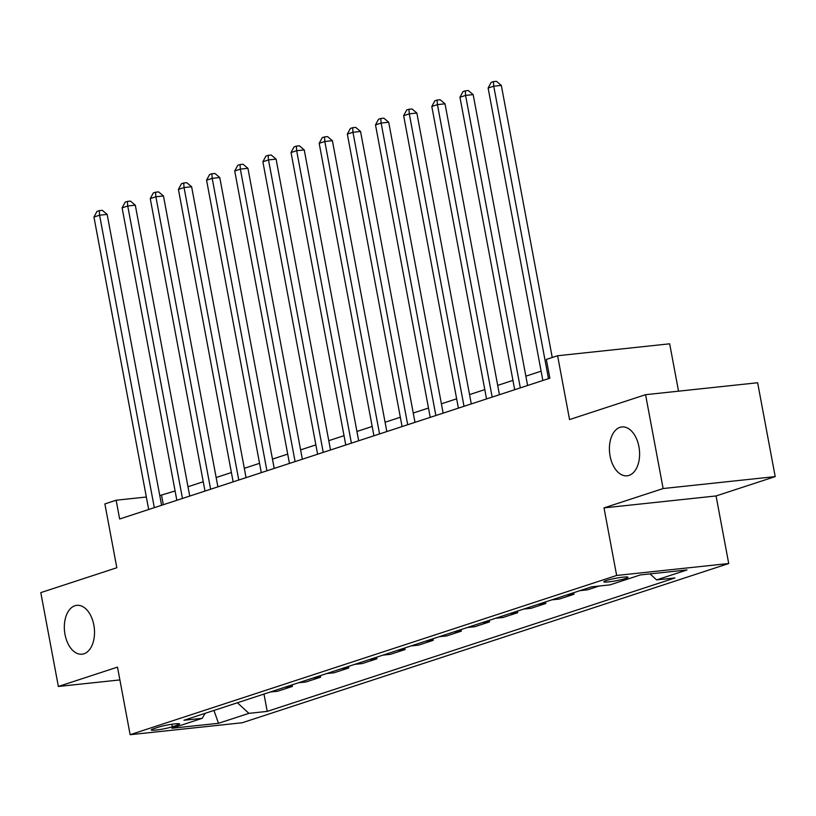 <?xml version="1.0" encoding="UTF-8"?>
<svg xmlns="http://www.w3.org/2000/svg" width="816" height="816" viewBox="0 0 816 816"><rect width="100%" height="100%" fill="white"/><g stroke="black" fill="none" stroke-linecap="round" stroke-linejoin="round"><path stroke-width="1.22" d="M610.093 456.093A24.572 14.963 83.9 0 1 621.904 426.941A24.572 14.963 83.9 0 1 638.918 446.658A24.572 14.963 83.9 0 1 627.106 475.81A24.572 14.963 83.9 0 1 610.093 456.093M65.015 634.491A24.572 14.963 83.9 0 1 76.826 605.339A24.572 14.963 83.9 0 1 93.84 625.056A24.572 14.963 83.9 0 1 82.028 654.208A24.572 14.963 83.9 0 1 65.015 634.491M606.206 580.553A12.291 1.255 169.4 0 0 603.82 581.777A12.291 1.255 169.4 0 0 612.214 581.42A12.291 1.255 169.4 0 0 625.586 578.493A12.291 1.255 169.4 0 0 627.973 577.259A12.291 1.255 169.4 0 0 619.589 577.626A12.291 1.255 169.4 0 0 606.206 580.553M678.535 391.17L669.671 343.811L557.603 355.745L546.343 359.428L549.862 378.206L119.646 519.007L116.137 500.228L104.876 503.921L116.821 567.742L40.8 592.62L58.364 686.47L119.881 679.922M775.2 476.605L757.636 382.745L645.568 394.689L663.133 488.539L604.003 507.889L616.651 575.464L728.719 563.53L716.071 495.955L775.2 476.605L663.133 488.539M616.651 575.464L130.132 734.696L242.199 722.762L728.719 563.53M172.329 726.77L177.286 725.149A11.903 1.214 169.4 0 0 179.591 723.955A11.903 1.214 169.4 0 0 171.472 724.312A11.903 1.214 169.4 0 0 158.508 727.148L153.551 728.77A11.903 1.214 169.4 0 0 151.246 729.963A11.903 1.214 169.4 0 0 159.375 729.606A11.903 1.214 169.4 0 0 172.329 726.77L171.86 724.251M237.405 702.76L248.911 713.347L267.23 711.389L674.914 577.963L656.594 579.911L650.046 573.893M248.911 713.347L218.504 723.292L171.86 728.26L202.266 718.315L205.102 713.337M656.594 579.911L687.001 569.956L640.356 574.923L609.95 584.878L591.62 586.837L183.937 720.263L202.266 718.315M557.603 355.745L569.548 419.567L645.568 394.689M130.132 734.696L117.494 667.121L58.364 686.47M175.093 490.967L159.773 495.587M146.339 497.015L116.137 500.228M541.11 371.178L525.861 376.166M512.948 380.389L497.709 385.387M484.796 389.609L469.547 394.597M456.644 398.82L441.395 403.808M428.482 408.041L413.243 413.029M400.33 417.251L385.081 422.239M372.178 426.462L356.929 431.46M344.026 435.683L328.777 440.671M315.863 444.893L300.614 449.881M287.711 454.114L272.462 459.102M259.559 463.325L244.31 468.313M231.397 472.535L216.158 477.533M203.245 481.756L187.996 486.744M163.312 504.716L161.568 495.394M267.23 711.389L263.986 694.059M270.29 691.999L277.797 691.203L292.434 686.409L292.148 684.848M599.128 586.031L587.5 589.835L579.992 590.641M566.477 595.058L573.985 594.262L573.699 592.702M573.985 594.262L559.348 599.056L551.84 599.852M538.325 604.279L545.833 603.473L545.537 601.912M545.833 603.473L531.196 608.267L523.688 609.062M510.173 613.489L517.681 612.694L517.385 611.133M517.681 612.694L503.033 617.477L495.536 618.283M482.021 622.7L489.518 621.904L489.233 620.344M489.518 621.904L474.881 626.698L467.374 627.494M453.859 631.921L461.366 631.125L461.071 629.554M461.366 631.125L446.729 635.909L439.222 636.715M425.707 641.131L433.214 640.336L432.919 638.775M433.214 640.336L418.567 645.13L411.07 645.925M397.555 650.352L405.052 649.546L404.767 647.986M405.052 649.546L390.415 654.34L382.908 655.136M369.393 659.563L376.9 658.767L376.615 657.206M376.9 658.767L362.263 663.561L354.756 664.357M341.241 668.773L348.748 667.978L348.452 666.417M348.748 667.978L334.111 672.772L326.604 673.567M313.089 677.994L320.596 677.198L320.3 675.628M320.596 677.198L305.949 681.982L298.452 682.788M284.937 687.205L292.434 686.409M213.945 710.44L218.504 723.292M604.003 507.889L716.071 495.955M161.588 505.277L107.151 214.394L99.583 215.2L154.316 507.664M93.952 217.046L96.992 211.375L99.246 210.63L99.583 215.2L93.952 217.046L148.675 509.5M99.246 210.63L102.275 210.314L107.151 214.394M189.74 496.067L135.303 205.183L127.735 205.989L182.468 498.443M122.104 207.835L125.154 202.154L127.408 201.419L127.735 205.989L122.104 207.835L176.837 500.29M127.408 201.419L130.427 201.093L135.303 205.183M217.903 486.846L163.465 195.973L155.887 196.778L210.62 489.233M150.256 198.614L153.306 192.943L155.56 192.209L155.887 196.778L150.256 198.614L204.989 491.069M155.56 192.209L158.59 191.882L163.465 195.973M246.055 477.635L191.617 186.752L184.049 187.558L238.772 480.012M178.418 189.404L181.458 183.733L183.712 182.988L184.049 187.558L178.418 189.404L233.141 481.858M183.712 182.988L186.742 182.672L191.617 186.752M274.207 468.415L219.769 177.541L212.201 178.347L266.934 470.801M206.57 180.183L209.62 174.512L211.864 173.777L212.201 178.347L206.57 180.183L261.304 472.648M211.864 173.777L214.894 173.451L219.769 177.541M302.359 459.204L247.931 168.32L240.353 169.126L295.086 461.581M234.722 170.972L237.772 165.301L240.026 164.557L240.353 169.126L234.722 170.972L289.456 463.427M240.026 164.557L243.056 164.24L247.931 168.32M330.521 449.993L276.083 159.11L268.505 159.916L323.238 452.37M262.874 161.762L265.924 156.08L268.178 155.346L268.505 159.916L262.874 161.762L317.608 454.216M268.178 155.346L271.208 155.02L276.083 159.11M358.673 440.773L304.235 149.899L296.667 150.705L351.4 443.159M291.037 152.541L294.076 146.87L296.33 146.135L296.667 150.705L291.037 152.541L345.77 444.995M296.33 146.135L299.36 145.809L304.235 149.899M386.825 431.562L332.387 140.678L324.819 141.484L379.552 433.939M319.189 143.33L322.238 137.649L324.493 136.915L324.819 141.484L319.189 143.33L373.922 435.785M324.493 136.915L327.522 136.598L332.387 140.678M414.987 422.341L360.55 131.468L352.971 132.274L407.704 424.728M347.341 134.11L350.39 128.438L352.645 127.704L352.971 132.274L347.341 134.11L402.074 426.574M352.645 127.704L355.674 127.378L360.55 131.468M443.139 413.131L388.702 122.247L381.133 123.053L435.856 415.507M375.503 124.899L378.542 119.228L380.797 118.483L381.133 123.053L375.503 124.899L430.226 417.353M380.797 118.483L383.826 118.167L388.702 122.247M471.291 403.92L416.854 113.036L409.285 113.842L464.018 406.297M403.655 115.688L406.705 110.007L408.949 109.273L409.285 113.842L403.655 115.688L458.388 408.143M408.949 109.273L411.978 108.946L416.854 113.036M499.443 394.699L445.016 103.816L437.437 104.632L492.17 397.086M431.807 106.468L434.857 100.796L437.111 100.062L437.437 104.632L431.807 106.468L486.54 398.922M437.111 100.062L440.14 99.736L445.016 103.816M527.605 385.489L473.168 94.605L465.589 95.411L520.322 387.865M459.959 97.257L463.009 91.576L465.263 90.841L465.589 95.411L459.959 97.257L514.692 389.711M465.263 90.841L468.292 90.525L473.168 94.605M552.248 357.5L501.32 85.394L493.751 86.2L548.485 378.655M488.121 88.036L491.161 82.365L493.415 81.631L493.751 86.2L488.121 88.036L542.854 380.491M493.415 81.631L496.444 81.304L501.32 85.394M177.011 723.68L177.286 725.149"/></g></svg>
